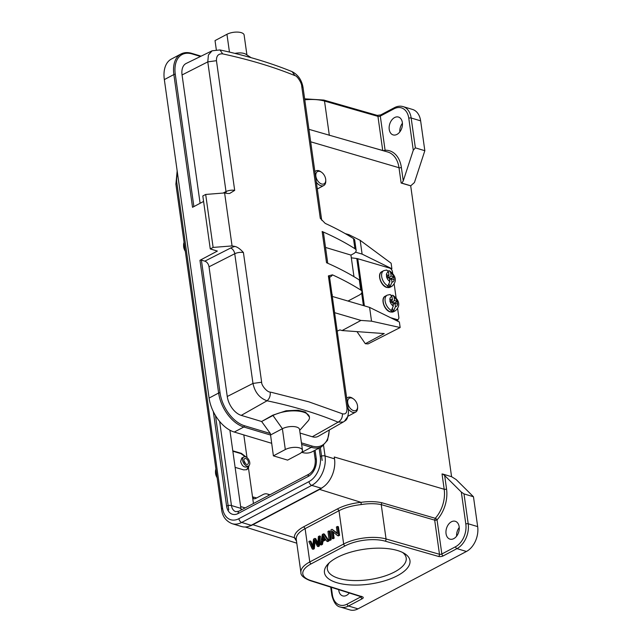 <?xml version="1.0" encoding="UTF-8"?>
<svg xmlns="http://www.w3.org/2000/svg" width="642" height="642" viewBox="0 0 642 642"><rect width="100%" height="100%" fill="white"/><g stroke="black" fill="none" stroke-linecap="round" stroke-linejoin="round"><path stroke-width="0.96" d="M393.618 311.699L395.512 310.68A8.811 5.385 -118.2 0 1 393.522 311.081L393.048 311.33A8.811 5.385 -118.2 0 1 391.997 311.137A8.811 5.385 -118.2 0 1 390.898 310.704L391.371 310.447A8.811 5.385 -118.2 0 1 385.441 302.583A8.811 5.385 -118.2 0 1 387.182 295.159L385.296 296.171A8.811 5.385 61.8 0 0 383.772 304.308A8.811 5.385 61.8 0 0 390.577 311.9A8.811 5.385 61.8 0 0 390.689 311.932A8.811 5.385 61.8 0 0 393.618 311.699L390.416 311.972C384.221 310.72 380.192 298.177 385.296 296.171M394.702 303.497L394.621 302.952L391.756 302.109L391.524 300.456M393.048 311.33L392.719 308.971M393.065 304.38L394.982 303.345L395.448 306.675L393.522 311.081M397.181 301.355L394.589 300.592L394.124 297.27A5.417 3.314 -118.2 0 1 397.181 301.355L397.575 304.107A5.417 3.314 -118.2 0 1 395.448 306.675M394.124 297.27L392.96 295.368L391.476 295.32M394.621 302.952L397.446 301.443M394.982 303.345L397.575 304.107M391.756 302.109L394.589 300.592M393.297 306.041A5.417 3.314 -118.2 0 1 390.232 301.957L392.832 302.719L393.297 306.041L391.371 310.447M390.232 301.957L389.846 299.196A5.417 3.314 -118.2 0 1 391.973 296.636L390.192 294.542M389.879 301.331L392.439 299.958L389.846 299.196M392.439 299.958L391.973 296.636M332.42 296.476L369.591 307.39L399.38 322.019L400.159 327.532L368.067 343.911L365.322 343.711L356.976 331.625M365.322 343.711L384.221 333.575L342.066 330.558L339.891 329.916L337.283 331.112M391.147 269.11L391.893 268.741L362.104 254.104L355.483 252.162M391.893 268.741L391.122 263.228L360.17 240.325L348.911 234.675L345.123 233.56M397.727 319.62L397.96 321.321M369.591 307.39L371.533 321.177L400.159 327.532M342.066 330.558L360.964 320.422L371.533 321.177M334.699 312.702L360.964 320.422M360.17 240.325L362.104 254.104M399.814 131.915A9.317 6.364 106.7 0 1 402.422 123.256M394.605 117.558A9.317 6.364 -73.3 0 0 389.172 126.835A9.317 6.364 -73.3 0 0 393.105 134.9A9.317 6.364 -73.3 0 0 396.973 134.403A9.317 6.364 -73.3 0 0 402.406 125.126A9.317 6.364 -73.3 0 0 398.473 117.061A9.317 6.364 -73.3 0 0 394.605 117.558M246.319 457.184L241.368 453.348L232.797 450.828M235.116 467.368L243.687 469.88L246.825 469.671L248.454 467.954L249.024 465.602M246.697 469.735L248.574 465.932A5.08 3.074 -117.9 0 1 244.995 464.912A5.08 3.074 -117.9 0 1 242.636 460.378A5.08 3.074 -117.9 0 1 243.816 456.952A5.08 3.074 -117.9 0 1 247.387 457.979A5.08 3.074 -117.9 0 1 249.746 462.513A5.08 3.074 -117.9 0 1 248.566 465.94L246.592 466.983C243.799 467.44 241.809 465.594 240.614 461.446L241.809 458.019L243.816 456.952M245.348 456.799L240.886 453.597L232.853 451.238M269.263 495.142A10.16 6.942 106.7 0 0 267.184 493.971A10.16 6.942 106.7 0 0 263.076 494.549L255.331 498.641L253.967 498.842L252.515 496.844L253.454 503.513M240.758 507.477A12.872 8.795 -73.3 0 0 241.504 509.828M415.366 147.861L413.279 150.244L403.256 180.908L401.852 183.122L410.76 185.803L414.427 182.537L424.835 150.71L415.366 147.861L411.169 118A1.693 0.69 172 0 0 408.793 118.28L413.279 150.244M420.638 120.856L411.169 118A19.477 13.313 106.7 0 0 403.072 106.604L412.549 109.453A19.477 13.313 -73.3 0 1 420.638 120.856L424.835 150.71M401.852 183.122A1.693 0.69 172 0 1 401.154 183.034L410.695 185.835L451.575 476.701M436.745 519.988A1.693 0.69 172 0 0 437.041 519.851L441.84 553.998A1.693 1.027 62.1 0 0 443.237 555.884A3.387 1.38 172 0 1 438.526 556.445A1.693 1.14 -74 0 0 439.481 554.279L434.682 520.132A1.693 0.69 172 0 0 436.745 519.988M361.334 596.266L361.574 596.867A1.693 1.172 -72.5 0 0 362.297 596.779L310.72 580.496A1.693 1.172 107.5 0 1 309.99 580.585C303.698 578.017 300.673 575.352 300.921 572.6A30.487 12.447 -8 0 1 309.789 561.943L343.663 544.015L338.984 510.719C344.746 507.67 352.161 505.615 361.213 504.564C368.717 503.368 375.385 503.392 381.228 504.62L434.682 520.132L435.244 518.295L381.829 502.734C375.562 501.394 368.636 501.258 361.061 502.333C351.96 503.288 344.144 505.455 337.596 508.833L303.722 526.761C297.382 530.204 294.245 533.831 294.325 537.643L296.492 541.094M312.253 548.998L308.858 541.583L309.974 540.989L312.614 547.514L313.521 539.111L314.845 538.413L317.702 544.817L318.376 536.543L319.475 535.966L318.416 545.732L317.357 546.294L314.299 539.81L313.368 548.404L312.253 548.998L313.2 549.279L314.315 548.693L313.368 548.404M314.315 548.693L315.142 541.23L314.195 540.949M317.357 546.294L318.304 546.575L319.363 546.021L318.416 545.732M319.363 546.021L320.422 536.247L319.475 535.966M317.838 542.947L315.792 538.694L314.845 538.413M312.766 545.732L310.921 541.27L309.974 540.989M325.045 538.437L323.014 535.051L322.252 539.922L325.045 538.437M323.359 539.336L323.857 536.527M320.358 544.705L321.522 544.087L322.067 541.013L325.518 539.184L326.842 541.27L328.086 540.612L323.504 533.831L322.324 534.449L320.358 544.705L321.305 544.986L322.469 544.376L321.522 544.087M322.469 544.376L323.014 541.294L322.067 541.013M323.014 541.294L325.887 539.778M328.086 540.612L329.033 540.901L327.789 541.559L326.842 541.27M329.033 540.901L324.451 534.112L323.504 533.831M329.145 540.058L330.237 539.473L329.033 530.902L327.942 531.48L329.145 540.058L330.092 540.339L331.184 539.761L330.237 539.473M331.184 539.761L329.98 531.183L329.033 530.902M332.155 538.461L333.198 537.908L332.251 531.167L337.54 535.613L338.663 535.019L337.451 526.448L336.408 527.002L337.355 533.735L332.075 529.297L330.951 529.891L332.155 538.461L333.102 538.75L334.153 538.197L333.198 537.908M334.153 538.197L333.286 532.033M338.663 535.019L339.61 535.308L338.486 535.901L337.54 535.613M339.61 535.308L338.406 526.729L337.451 526.448M337.275 533.149L332.075 529.297M296.251 539.408L296.211 538.959C296.195 535.308 299.156 531.873 305.111 528.639L309.789 561.943A1.693 1.027 62.1 0 0 311.193 563.828A28.794 11.757 -8 0 0 310.72 580.496M338.711 589.645A9.317 6.364 -73.3 0 0 342.668 595.88A9.317 6.364 -73.3 0 0 346.536 595.383A9.317 6.364 -73.3 0 0 349.296 592.991M456.623 536.142A9.317 6.364 106.7 0 1 459.231 527.475M451.414 521.786A9.317 6.364 -73.3 0 0 445.989 531.062A9.317 6.364 -73.3 0 0 449.914 539.128A9.317 6.364 -73.3 0 0 453.782 538.63A9.317 6.364 -73.3 0 0 459.215 529.353A9.317 6.364 -73.3 0 0 455.282 521.288A9.317 6.364 -73.3 0 0 451.414 521.786M357.995 608.857L348.518 606.008A1.693 1.027 62.1 0 1 347.121 604.114L360.844 596.851A1.693 1.027 -117.9 0 0 362.24 598.745L348.518 606.008A19.477 13.313 106.7 0 1 340.437 607.051L349.906 609.9A19.477 13.313 -73.3 0 0 357.995 608.857L466.437 551.47A19.477 13.313 -73.3 0 0 477.664 526.609L473.467 496.756L456.173 479.582L451.647 476.725L442.739 474.045A1.693 0.69 -8 0 1 442.033 473.957L444.192 489.268A1.693 0.69 172 0 0 446.551 488.987L444.665 475.529L461.325 492.069L463.997 493.899L468.195 523.76L477.664 526.609M473.467 496.756L463.997 493.899M397.599 550.547A43.191 17.639 -8 0 1 404.372 553.436A43.191 17.639 -8 0 1 369.664 584.084A43.191 17.639 -8 0 1 327.861 564.19A43.191 17.639 -8 0 1 397.599 550.547M442.739 474.045L444.665 475.529M321.241 488.225L311.763 485.376L241.697 522.452A23.04 15.737 106.7 0 1 232.131 523.687L241.609 526.544A23.04 15.737 -73.3 0 0 251.166 525.308L321.241 488.225A23.04 15.737 -73.3 0 0 334.522 458.829L334.265 456.992A25.407 17.358 106.7 0 1 334.265 457L444.192 489.268A26.771 18.289 -73.3 0 1 435.244 518.295A1.693 0.714 42.4 0 1 437.041 519.851A28.465 19.445 -73.3 0 0 446.551 488.987M323.006 487.158A25.407 17.358 106.7 0 1 319.612 489.413L252.884 524.731A25.407 17.358 106.7 0 1 249.369 526.127M369.439 146.745L382.736 150.509A1.693 0.69 172 0 0 385.088 150.228A1.693 1.204 -92.1 0 1 384.719 151.143M329.338 562.729A39.804 16.251 172 0 0 327.364 569.101A39.804 16.251 172 0 0 369.046 579.654A39.804 16.251 172 0 0 406.201 558.018A39.804 16.251 172 0 0 402.542 552.441M243.984 461.02A3.218 1.95 -117.9 0 1 245.3 463.508M243.944 460.771A3.218 1.95 62.1 0 0 245.437 463.644A3.218 1.95 62.1 0 0 247.7 464.286A3.218 1.95 62.1 0 0 248.438 462.12A3.218 1.95 62.1 0 0 246.945 459.247A3.218 1.95 62.1 0 0 244.682 458.605A3.218 1.95 62.1 0 0 243.944 460.771M215.929 469.101A8.298 5.024 62.1 0 0 215.503 471.589L215.519 472.576A6.942 4.205 62.1 0 0 215.592 473.603A6.942 4.205 62.1 0 0 217.14 477.736M215.503 471.589A8.298 5.024 62.1 0 0 215.6 472.817A8.298 5.024 62.1 0 0 217.044 477.062M251.11 57.676L245.862 54.233A10.16 4.149 172 0 0 234.924 53.398M246.921 54.923L244.12 35.013A10.16 4.149 172 0 0 237.66 32.1A10.16 4.149 172 0 0 226.947 34.291L215.03 40.598L216.306 49.675M329.707 277.135A3.387 2.111 -118.9 0 1 329.868 277.175L329.715 277.256A6.773 2.769 -8 0 0 328.383 275.899L332.444 274.84A439.914 179.616 -8 0 1 360.724 290.04A10.16 4.149 172 0 1 361.96 291.677A10.16 4.149 172 0 1 359.006 295.232L348.004 301.05M332.147 294.558A3.387 1.38 -8 0 1 332.331 294.919A3.387 1.38 -8 0 1 332.251 295.312M325.526 247.443L350.933 255.083L353.967 276.662M321.923 220.415L321.626 219.684A6.773 2.769 172 0 0 320.294 218.328L325.213 223.392A439.914 179.616 172 0 1 353.493 238.591A10.16 4.149 172 0 1 354.729 240.228L356.149 250.34A10.16 4.149 172 0 1 353.196 253.887L350.933 255.083M361.96 291.677L360.539 281.573A10.16 4.149 172 0 0 359.303 279.936A439.914 179.616 -8 0 0 326.537 262.73L322.148 231.497A6.773 2.769 -8 0 1 323.48 232.853L327.749 263.268M356.149 250.34A10.16 4.149 172 0 0 354.914 248.695A439.914 179.616 -8 0 0 322.148 231.497M223.079 193.065L226.008 191.581A6.773 2.769 172 0 1 234.683 190.369L229.635 193.475L227.517 193.475A439.914 179.616 172 0 0 224.612 192.945L205.681 194.446L202.816 195.954L210.263 248.935L217.365 251.07L199.967 260.283A1.019 0.417 -8 0 1 201.395 260.114L204.83 261.15L230.647 248.029A11.853 4.839 -8 0 1 234.964 246.448C237.5 247.034 240.317 249.064 243.422 252.539L261.647 382.223C261.358 385.465 267.281 392.35 270.234 392.061C270.523 395.865 269.455 398.77 267.032 400.793C259.537 398.064 254.85 392.278 252.972 383.435L234.747 253.742A6.773 2.769 -8 0 1 243.422 252.539M205.681 194.446L213.12 247.419L210.263 248.935M224.612 192.945L232.059 245.926L213.12 247.419M203.586 201.444L192.528 207.302L173.87 74.552L164.336 79.592A30.487 18.457 -117.9 0 1 171.39 59.056L180.924 54.016A30.487 18.457 62.1 0 0 173.87 74.552A1.019 0.417 172 0 1 175.29 74.384L193.876 206.588M226.008 193.194A5.08 2.985 -116.9 0 0 226.008 191.581L207.783 61.889L208.401 55.019L212.109 50.798L186.172 63.454A16.941 10.256 62.1 0 0 182.063 74.954L200.103 203.289M234.683 190.369L216.458 60.685C216.314 55.838 218.392 53.575 222.702 53.888C249.618 59.714 273.677 66.953 294.871 75.604C297.142 75.668 301.884 83.179 301.74 86.341L320.294 218.328M232.059 245.926A439.914 179.616 -8 0 1 234.964 246.448M348.205 409.259L346.929 407.887C347.234 412.646 345.725 414.612 342.403 413.777L308.85 401.844L271.141 392.262M204.83 261.15C207.077 262.008 208.473 263.902 209.027 266.807L227.252 396.499A16.941 10.256 62.1 0 0 241.248 415.374L261.623 421.505L272.77 415.197L286.139 410.76L298.073 410.23L305.552 412.124L309.452 417.115A21.684 8.852 172 0 0 295.673 410.904A21.684 8.852 172 0 0 272.826 415.575L261.623 421.505L270.362 433.519L273.396 455.844L287.608 460.121L299.525 453.814A10.16 4.149 172 0 0 302.478 450.267A10.16 4.149 172 0 0 296.018 447.354A10.16 4.149 172 0 0 285.313 449.536L273.396 455.844M302.478 450.267L299.549 429.442A10.16 4.149 172 0 0 293.089 426.529A10.16 4.149 172 0 0 282.384 428.72L270.467 435.019L243.816 427.002L234.282 432.05A30.487 18.457 -117.9 0 1 209.091 398.072L164.336 79.592M299.686 430.381L307.855 421.224A21.684 8.852 172 0 0 309.452 417.115M300.063 433.069L312.309 436.753A16.941 10.256 62.1 0 0 318.263 436.311L343.285 422.003L338.093 422.171C317.196 413.464 293.514 406.338 267.032 400.793L241.248 415.374M301.443 442.868L311.908 446.013A1.019 0.698 106.7 0 1 311.322 447.313A30.487 18.457 62.1 0 0 321.714 446.704L312.181 451.743A30.487 18.457 -117.9 0 1 301.788 452.361L301.62 452.305M271.63 443.285L234.282 432.05M241.232 509.981A10.465 7.15 106.7 0 1 240.886 508.376L229.892 430.18M215.479 415.567L228.737 509.892M322.164 460.45L320.334 447.434M357.522 405.76A6.942 4.245 -118.2 0 1 357.594 406.659A6.942 4.245 -118.2 0 1 353.14 410.479A6.942 4.245 -118.2 0 1 347.723 402.887A6.942 4.245 -118.2 0 1 353.429 398.883A6.942 4.245 -118.2 0 1 357.522 405.76M357.594 406.659L357.618 407.622A8.298 5.072 -118.2 0 1 355.596 412.14A8.298 5.072 -118.2 0 1 348.205 408.818M346.736 398.369A8.298 5.072 -118.2 0 1 347.755 397.518A8.298 5.072 -118.2 0 1 352.635 398.329L353.429 398.883M390.175 287.199L392.069 286.188A8.811 5.385 -118.2 0 1 390.079 286.581L389.606 286.838A8.811 5.385 -118.2 0 1 388.546 286.637A8.811 5.385 -118.2 0 1 387.455 286.204L387.928 285.947A8.811 5.385 -118.2 0 1 381.998 278.09A8.811 5.385 -118.2 0 1 383.739 270.659L381.854 271.678A8.811 5.385 61.8 0 0 380.329 279.808A8.811 5.385 61.8 0 0 387.134 287.399A8.811 5.385 61.8 0 0 387.246 287.431A8.811 5.385 61.8 0 0 390.175 287.199L386.974 287.472C380.778 286.22 376.75 273.685 381.854 271.678M391.259 278.997L391.179 278.459L388.314 277.617L388.081 275.956M389.606 286.838L389.277 284.478M389.622 279.88L391.532 278.853L392.005 282.175L390.079 286.581M393.739 276.854L391.147 276.092L390.681 272.77A5.417 3.314 -118.2 0 1 393.739 276.854L394.132 279.607A5.417 3.314 -118.2 0 1 392.005 282.175M390.681 272.77L389.517 270.868L388.033 270.82M391.179 278.459L394.003 276.943M391.532 278.853L394.132 279.607M388.314 277.617L391.147 276.092M389.855 281.541A5.417 3.314 -118.2 0 1 386.789 277.456L389.389 278.219L389.855 281.541L387.928 285.947M386.789 277.456L386.404 274.704A5.417 3.314 -118.2 0 1 388.53 272.136L386.749 270.041M386.436 276.838L388.996 275.458L386.404 274.704M388.996 275.458L388.53 272.136M392.695 273.54L392.455 271.847A3.387 2.07 61.8 0 0 389.638 268.083L357.763 258.726A5.08 2.078 172 0 0 356.792 258.525L351.318 257.819M390.513 317.662L396.868 319.531A3.387 2.07 61.8 0 0 398.04 319.451A3.387 2.07 61.8 0 0 398.826 317.172L397.631 308.666M396.138 298.04L394.188 284.165M325.671 179.15A6.942 4.245 -118.2 0 1 325.751 180.049A6.942 4.245 -118.2 0 1 321.297 183.869A6.942 4.245 -118.2 0 1 315.872 176.269A6.942 4.245 -118.2 0 1 321.578 172.273A6.942 4.245 -118.2 0 1 325.671 179.15M325.751 180.049L325.775 181.012A8.298 5.072 -118.2 0 1 323.753 185.53A8.298 5.072 -118.2 0 1 316.362 182.208M314.893 171.759A8.298 5.072 -118.2 0 1 315.904 170.9A8.298 5.072 -118.2 0 1 320.791 171.719L321.578 172.273M184.061 242.403A8.298 5.024 62.1 0 0 183.596 245.003L183.604 245.998A6.942 4.205 62.1 0 0 183.684 247.026A6.942 4.205 62.1 0 0 185.313 251.287M183.596 245.003A8.298 5.024 62.1 0 0 183.692 246.239A8.298 5.024 62.1 0 0 185.225 250.645M240.886 453.597L241.368 453.348M243.816 434.915L247.01 457.658M248.454 467.954L252.515 496.844L256.656 497.943M240.63 506.562L245.164 507.894M382.736 150.509L377.937 116.362A1.693 1.14 -74 0 0 377.231 115.375L323.809 100.064A1.693 1.14 106 0 1 324.515 101.059A30.487 12.447 172 0 0 304.781 99.823M377.231 115.375L380.682 114.942A1.693 1.027 62.1 0 0 380.297 116.082A1.693 0.69 -8 0 1 377.937 116.362L324.515 101.059L329.338 135.406M408.793 118.28A17.783 12.15 106.7 0 0 394.019 108.819A1.693 1.027 -117.9 0 1 394.413 107.679L380.682 114.942M394.019 108.819L380.297 116.082L385.088 150.228A28.465 19.445 -73.3 0 1 392.96 152.371A28.465 19.445 -73.3 0 1 401.362 167.442L403.256 180.908M381.829 502.734L381.228 504.62L386.059 538.967L439.481 554.279A1.693 0.69 172 0 0 441.84 553.998L455.563 546.735A1.693 1.027 -117.9 0 0 456.96 548.621L443.237 555.884M316.634 542.129L317.581 542.41M312.02 545.941L312.967 546.23M323.745 537.21L322.798 536.929M296.211 538.959L294.325 537.643L252.884 524.731M362.24 598.745A3.387 1.38 172 0 0 362.297 596.779M303.722 526.761L305.111 528.639L338.984 510.719L337.596 508.833M345.067 545.901A28.794 11.757 -8 0 1 385.104 541.134A1.693 1.14 106 0 0 386.059 538.967A30.487 12.447 -8 0 0 343.663 544.015A1.693 1.027 -117.9 0 0 345.067 545.901L311.193 563.828M385.104 541.134L438.526 556.445M466.437 551.47L456.96 548.621A19.477 13.313 106.7 0 0 468.195 523.76A1.693 0.69 -8 0 0 465.819 524.033A17.783 12.15 106.7 0 1 455.563 546.735M330.71 587.125L331.858 595.254A1.693 0.69 -8 0 1 332.347 594.661A17.783 12.15 106.7 0 0 347.121 604.114M331.312 587.31L332.347 594.661M465.819 524.033L461.325 492.069M361.213 504.564L361.061 502.333L319.612 489.413M401.362 167.442A1.693 0.69 -8 0 1 398.995 167.722L310.68 141.794M401.154 183.034L398.995 167.722A26.771 18.289 -73.3 0 0 391.098 153.542A26.771 18.289 -73.3 0 0 387.736 152.01L308.93 129.331M229.451 52.074L226.947 34.291M328.383 275.899L346.937 407.887M332.444 274.84A10.16 4.149 -8 0 1 329.868 277.175M353.493 238.591L354.914 248.695M359.303 279.936L360.724 290.04M182.063 74.954L207.783 61.889L216.458 60.685M212.117 50.798L219.965 49.94L222.702 53.888M219.949 49.94C246.793 55.742 270.86 62.98 292.142 71.663L294.879 75.596M303.016 87.705L301.748 86.341M209.027 266.807L234.747 253.742A5.08 2.985 63.1 0 0 230.647 248.029M227.252 396.499L252.972 383.435L261.647 382.223M272.77 415.197L282.384 428.72L285.313 449.536M312.309 436.753L338.093 422.171C341.167 420.349 342.603 417.549 342.395 413.777M301.66 444.408L311.322 447.313L301.788 452.361M201.395 260.114L220.054 392.864A1.019 0.417 172 0 0 218.625 393.032L209.091 398.072M199.967 260.283L218.625 393.032A30.487 18.457 62.1 0 0 243.816 427.002A1.019 0.698 106.7 0 0 244.401 425.71L270.362 433.519M311.908 446.013A29.476 17.84 62.1 0 0 329.113 430.108M220.054 392.864A29.476 17.84 62.1 0 0 244.401 425.71M200.513 56.456L192.159 53.944A1.019 0.698 -73.3 0 0 191.733 53.35C187.713 52.154 184.11 52.379 180.924 54.016M192.159 53.944A29.476 17.84 62.1 0 0 175.29 74.384M308.24 476.428L238.166 513.504A3.459 2.095 62.1 0 1 238.968 511.176L309.043 474.093A3.459 2.095 -117.9 0 0 308.24 476.428A13.923 9.518 -73.3 0 0 316.265 458.653A3.459 1.412 -8 0 0 315.262 459.865C315.511 466.421 313.44 471.164 309.043 474.093M238.166 513.504A13.923 9.518 -73.3 0 1 226.602 506.105A3.459 1.412 -8 0 1 231.457 505.543L240.886 508.376M219.644 421.441L231.457 505.543A10.465 7.15 -73.3 0 0 235.807 511.666L238.968 511.176M226.602 506.105L213.321 411.586M315.078 450.211L316.265 458.653M323.568 445.484L325.045 455.972A3.387 1.38 -8 0 0 320.294 456.526A19.645 13.426 106.7 0 1 308.971 481.604L238.896 518.68A3.387 2.054 62.1 0 0 241.697 522.452L251.166 525.308M308.971 481.604A3.387 2.054 -117.9 0 0 311.763 485.376A23.04 15.737 106.7 0 0 325.045 455.972L334.522 458.829M238.896 518.68A19.645 13.426 106.7 0 1 222.573 508.231A3.387 1.38 -8 0 0 221.594 509.419C222.373 516.345 225.888 521.103 232.131 523.687M177.481 173.131A19.645 13.426 106.7 0 0 176.871 183.018A3.387 1.38 172 0 0 175.884 184.198L177.168 170.916M176.871 183.018L222.573 508.231M320.294 456.526L319.106 448.084M346.648 419.306A11.01 6.733 -118.2 0 1 344.971 420.919A11.01 6.733 -118.2 0 1 344.585 421.104M344.882 420.847A10.914 6.669 61.8 0 0 347.611 416.794L344.497 421.168M395.649 320.189L396.868 319.531M363.404 305.576L361.639 293.025M359.865 280.361L356.792 258.525M357.763 258.726L364.391 305.865M395.512 310.68C402.317 304.268 396.933 298.305 392.984 295.328M390.192 294.517L387.182 295.159M267.184 493.971L270.017 494.749M323.809 100.064L304.645 98.836M403.072 106.604C400.231 105.786 397.342 106.147 394.413 107.679M361.574 596.867L309.99 580.585M300.921 572.6L296.251 539.36M331.858 595.254C333.671 602.509 336.528 606.441 340.437 607.051M245.204 526.994L296.781 543.188M329.498 276.726L348.269 409.243C348.622 409.58 349.304 418.809 343.285 422.003M292.142 71.663C298.169 74.825 301.812 80.17 303.072 87.697L321.626 219.684M321.714 446.704L327.54 440.252L329.402 429.939M201.106 56.167L191.733 53.35M315.262 459.865L313.986 450.788M175.884 184.198L221.594 509.419M355.596 412.14L347.771 416.345M347.755 397.518L346.696 398.08M392.069 286.188C398.875 279.768 393.49 273.813 389.542 270.828M386.749 270.017L383.739 270.659M396.186 320.446L398.04 319.451M323.753 185.53L317.308 188.989M315.904 170.9L314.853 171.47"/></g></svg>
